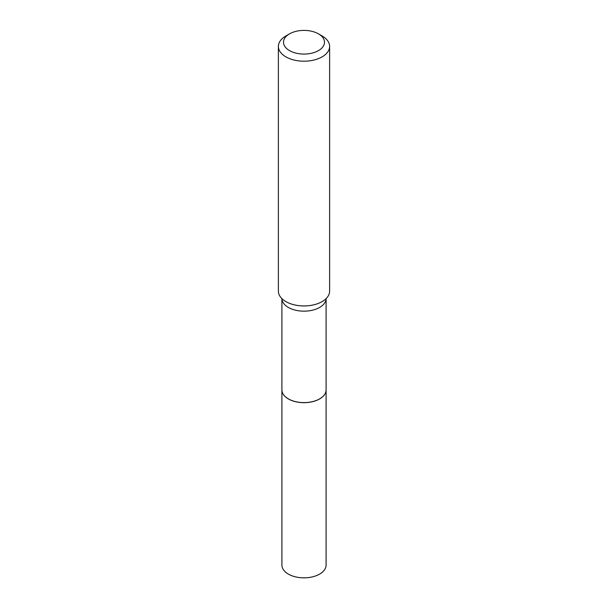 <?xml version="1.0" encoding="UTF-8"?>
<svg xmlns="http://www.w3.org/2000/svg" width="608" height="608" viewBox="0 0 608 608"><rect width="100%" height="100%" fill="white"/><g stroke="black" fill="none" stroke-linecap="round" stroke-linejoin="round"><path stroke-width="0.91" d="M281.907 389.888A22.093 12.76 0 0 0 281.907 389.918L281.907 565.09A22.093 12.76 0 0 0 288.374 574.112A22.093 12.76 0 0 0 312.459 576.87A22.093 12.76 0 0 0 326.093 565.09L326.093 389.918A22.093 12.76 0 0 0 326.093 389.888M281.907 389.918A22.093 12.76 0 0 0 288.374 398.939A22.093 12.76 0 0 0 312.459 401.706A22.093 12.76 0 0 0 326.093 389.918M288.435 398.901L288.435 398.901A22.017 12.707 0 0 0 319.565 398.901A22.017 12.707 0 0 0 319.595 398.886L319.626 398.871A22.093 12.76 0 0 0 326.093 389.85L326.093 298.627A22.093 12.76 0 0 1 312.284 310.24A22.093 12.76 0 0 1 288.374 307.435A22.093 12.76 0 0 1 281.907 298.634L281.907 389.85A22.093 12.76 0 0 0 288.374 398.871A22.093 12.76 0 0 0 319.626 398.871M289.507 50.601A20.497 11.833 0 0 0 318.493 50.601A20.497 11.833 0 0 0 318.493 33.866L322.111 35.956A25.62 14.79 0 0 0 322.111 35.956A25.62 14.79 0 0 1 329.62 46.413A25.62 14.79 0 0 1 313.804 60.078A25.62 14.79 0 0 1 285.889 56.871A25.62 14.79 0 0 1 278.38 46.413A25.62 14.79 0 0 1 285.882 35.956L289.507 33.866A20.497 11.833 0 0 0 289.507 50.601M278.38 46.413L278.38 291.148A25.62 14.79 0 0 0 284.742 300.899A25.62 14.79 0 0 0 285.889 301.606A25.62 14.79 0 0 0 323.258 300.899A25.62 14.79 0 0 0 329.62 291.148L329.62 46.413M322.118 35.956L318.493 33.866A20.497 11.833 0 0 0 289.507 33.866M284.749 300.907A25.589 14.774 0 0 0 284.757 300.914A25.589 14.774 0 0 0 285.904 301.614A25.589 14.774 0 0 0 323.243 300.914A25.589 14.774 0 0 0 323.251 300.907"/></g></svg>
